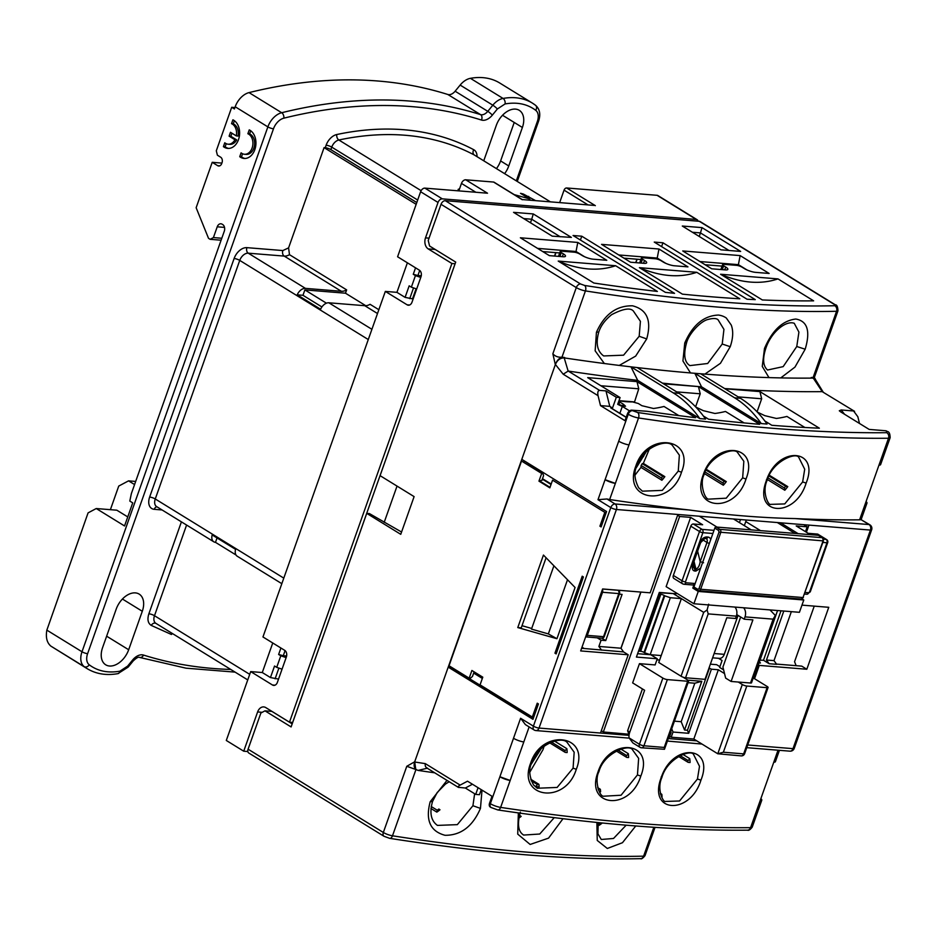 <?xml version="1.0" encoding="UTF-8"?>
<svg xmlns="http://www.w3.org/2000/svg" width="937" height="937" viewBox="0 0 937 937"><rect width="100%" height="100%" fill="white"/><g stroke="black" fill="none" stroke-linecap="round" stroke-linejoin="round"><path stroke-width="1.41" d="M640.65 747.527A3.361 2.179 -58.4 0 1 639.983 747.304A3.361 2.179 -58.4 0 1 639.421 744.259A3.361 0.808 19.5 0 0 641.646 745.255A3.361 0.808 19.5 0 0 643.918 745.782A3.361 2.424 94.6 0 1 641.47 747.796A3.361 2.424 94.6 0 1 640.721 747.562M677.627 515.256L679.641 516.486L690.651 517.388L666.125 586.644L693.895 603.744L698.252 591.434L692.806 588.073L694.446 583.458L685.743 582.755L685.439 581.936L702.879 532.684A2.518 0.597 19.5 0 1 699.506 531.537A2.518 1.64 -58.4 0 1 702.059 529.37A2.518 1.815 94.6 0 1 702.973 530.752A2.518 1.815 94.6 0 1 702.879 532.684L712.881 533.493M621.008 648.345L640.931 592.079M656.907 659.835L659.613 660.058M710.375 664.169L716.629 664.673L719.897 666.687M803.7 524.673L807.202 526.828L805.492 531.666M777.569 610.526L753.617 678.154M682.979 677.123L687.793 680.086A3.361 0.808 -160.5 0 1 688.648 681.023A3.361 0.808 -160.5 0 1 687.653 681.246L667.355 679.594A3.361 0.808 -160.5 0 1 662.857 678.072L639.456 663.654L655.104 664.93L657.294 658.77L636.41 657.071L659.308 592.43L676.127 593.789L676.409 592.98M669.732 736.295L671.208 737.196L673.035 732.043L688.683 733.308L711.394 669.194L709.016 667.987M711.394 669.194L718.351 669.768L693.825 739.024L671.208 737.196M753.243 677.919L767.239 686.528A3.361 0.808 -160.5 0 1 768.082 687.465A3.361 0.808 -160.5 0 1 767.098 687.688L746.801 686.036A3.361 0.808 -160.5 0 1 742.303 684.514L738.286 682.042M724.535 673.574L718.351 669.768M679.641 516.486L603.323 731.984L601.308 730.743M629.184 734.257L603.323 731.984M673.035 732.043L671.724 728.81M746.801 686.036L723.364 752.224L717.777 753.781L693.825 739.024M807.202 526.828L796.192 525.938L808.162 533.317L817.439 534.067A2.518 1.64 121.6 0 1 817.942 534.231L826.657 539.595A2.518 1.64 -58.4 0 0 826.153 539.431L817.439 534.067M780.509 522.799L798.16 533.668L762.812 530.81M637.617 653.686L650.758 654.752L657.294 658.77M628.844 734.046L627.614 730.778L642.431 688.929M667.355 679.594L643.918 745.782L664.216 747.433L664.474 749.272L641.47 747.796A3.361 3.361 0 0 1 639.983 747.304L632.897 742.947L629.078 737.887A8.41 6.067 -85.4 0 1 629.629 732.605L644.621 690.276L632.639 682.897L639.456 663.654M709.485 668.022L687.453 730.251L684.549 730.017L701.801 681.293L687.91 680.168M690.651 517.388L702.633 524.755L693.357 524.006A2.518 1.64 121.6 0 0 690.792 526.172L673.352 575.423A3.361 2.179 121.6 0 0 673.914 578.48L682.616 583.845A3.361 2.179 121.6 0 0 683.296 584.056A2.518 1.815 94.6 0 0 683.905 584.266L692.607 584.969A2.518 1.815 -85.4 0 0 694.446 583.458M752.376 529.967L716.981 527.086L699.33 516.217M627.614 730.778L629.793 732.125M723.364 752.224L743.65 753.875A3.361 2.424 -85.4 0 1 741.202 755.878L717.777 753.781L742.303 684.514M693.895 603.744L799.425 612.306L803.782 599.985L802.049 598.919M701.801 681.293L694.821 683.225L688.063 682.675M684.549 730.017L681.187 721.713L694.821 683.225M687.453 730.251L688.683 733.308M674.429 721.162L681.187 721.713M803.782 599.985L698.252 591.434M692.806 588.073L694.258 588.202M805.164 592.442L808.678 592.723L809.521 591.997L826.973 542.746A2.518 1.815 -85.4 0 0 826.153 539.431L823.494 539.22M700.618 568.127L695.84 571.101L694.68 571.008C692.092 570.598 691.576 567.564 693.122 561.919L699.916 542.734C701.52 539.021 703.792 537.1 706.732 536.96L707.892 537.053A6.723 4.369 -58.4 0 1 710.703 539.653M697.62 551.167L700.185 561.626L703.558 562.762M706.732 536.96A2.518 1.815 94.6 0 1 704.893 538.459L706.287 538.623A4.205 2.729 -58.4 0 1 706.978 542.441L700.185 561.626C699.564 565.679 698.147 568.197 695.933 569.169L694.012 561.345M693.122 561.919L693.228 561.052M694.68 571.008L694.774 569.075L693.204 567.014L693.86 561.755L700.665 542.57L704.893 538.459M659.191 592.746L674.289 593.648M644.574 652.761L644.024 652.421A2.518 0.597 19.5 0 0 640.65 651.274L660.819 594.327A2.518 0.597 -160.5 0 1 664.192 595.475L664.731 595.815L644.574 652.761L650.184 654.67L661.206 655.56L658.758 662.494L681.07 676.233A3.361 0.808 19.5 0 0 685.568 677.767L704.999 679.337L726.796 617.764L735.498 618.479L736.318 616.171A7.566 5.458 -85.4 0 0 734.901 607.071M664.731 595.815L670.353 597.724L681.375 598.614L673.75 593.917M658.77 593.929L660.819 594.327M638.612 650.887L639.491 651.18L659.66 594.234M639.491 651.18L640.65 651.274M718.515 658.301L722.087 660.503L719.639 667.425L723.622 669.885M743.591 607.773A7.566 5.458 94.6 0 1 745.009 616.874L744.201 619.181L736.728 614.59M712.612 657.821L719.37 658.371A6.723 4.861 -85.4 0 0 724.278 654.342L738.063 615.41M736.318 616.171L708.196 613.887L707.119 609.94L703.699 612.353L681.375 598.614L661.206 655.56M707.119 609.94L708.641 604.178M670.353 597.724L650.184 654.67M769.98 609.917L775.344 615.48L751.509 682.815A3.361 0.808 19.5 0 1 750.514 683.026L773.13 619.146L775.344 615.48M744.201 619.181L752.891 619.884L731.094 681.457L750.514 683.026M740.652 617.003L722.931 667.05L725.648 678.107L731.094 681.457M794.963 533.411L777.3 522.53M745.77 521.569L760.481 530.623M751.181 529.862L733.519 518.981M539.97 749.741L531.829 762.46M537.194 752.926L538.494 752.997L537.264 752.833M601.695 638.191A2.518 1.815 -85.4 0 0 603.533 636.68A2.518 0.597 19.5 0 0 604.283 636.516A2.518 0.597 19.5 0 0 604.283 636.492A2.518 2.518 0 0 1 601.695 638.191L585.637 636.891A2.518 1.815 94.6 0 0 587.3 635.368A2.518 0.597 -160.5 0 1 586.246 635.169M602.585 589.022L617.987 590.275A2.518 1.64 -58.4 0 1 618.49 590.439L618.151 590.228M618.49 590.439A2.518 2.518 0 0 1 619.544 593.426A2.518 0.597 -160.5 0 1 618.795 593.589A2.518 1.815 -85.4 0 0 617.987 590.275L617.87 590.205M694.399 588.202A1.265 0.82 -58.4 0 1 693.942 586.984L714.79 528.105A1.265 0.82 -58.4 0 1 716.067 527.027L818.411 535.32A1.265 0.82 -58.4 0 1 818.844 535.589M645.124 452.712L636.75 466.169M641.822 456.612L643.414 456.694L641.915 456.483M768.984 377.611L762.261 366.437L764.487 348.47C772.229 330.351 782.664 320.536 795.794 319.037C807.448 321.028 810.575 331.089 805.176 349.208L794.963 367.105L780.767 377.904M704.893 374.109L720.448 363.298L730.228 346.702C733.121 338.175 733.46 330.948 731.247 325.045L726.304 318.018C724.137 316.472 721.513 315.488 718.445 315.055C703.886 315.64 692.654 324.952 684.748 343.024L686.61 342.649C688.847 333.923 700.489 321.063 708.126 319.435C713.127 318.111 716.442 318.229 718.082 319.786L723.938 329.379L722.228 344.02L707.681 363.497L689.866 365.606C688.39 364.458 681.504 360.897 686.61 342.649M810.985 378.115L811.208 377.506A1063.05 253.81 -160.5 0 0 812.039 377.482L814.312 377.576L837.983 310.756A7.566 1.804 -160.5 0 1 836.565 311.271A1063.05 253.81 -160.5 0 1 721.174 307.359A1063.05 253.81 -160.5 0 1 585.438 290.915A7.566 1.804 -160.5 0 1 576.29 287.589L441.034 204.313L428.221 240.481L429.579 246.009L455.71 262.091L380.082 475.656L414.107 496.61L400.755 534.324L366.73 513.371L291.102 726.936L264.972 710.843L260.884 713.022L248.082 749.19A4.205 2.729 121.6 0 0 248.773 753.008L384.029 836.284A4.205 2.729 -58.4 0 1 383.338 832.478L406.775 766.29L415.946 769.535M474.637 793.733L472.927 805.738L457.338 824.642L437.438 825.403C430.985 820.789 429.357 812.801 432.543 801.44L437.157 792.573L445.403 784.117L449.174 781.727M598.79 331.979C600.828 325.701 605.115 319.927 611.65 314.656C623.07 308.718 630.32 307.512 633.389 311.049L640.416 321.344L639.175 336.278L623.585 355.182L603.686 355.943C597.232 351.328 595.604 343.34 598.79 331.979L596.436 332.284C604.4 314.387 616.429 305.556 632.522 305.802C647.08 309.538 651.801 320.571 646.706 338.925L635.661 356.107L619.252 365.43M767.544 370.033C762.952 365.957 762.413 358.637 765.904 348.072C771.479 331.593 786.166 320.208 794.26 323.288L798.921 332.12L796.766 346.514L783.168 366.636L767.52 370.021M636.926 259.209L635.708 262.629M637.113 259.221L635.907 262.653M555.746 252.627L554.528 256.047M555.934 252.639L554.727 256.07M292.18 723.879L271.929 711.417L264.972 710.843M451.212 667.097L448.214 667.132L414.693 761.793L555.325 364.669C557.164 359.621 560.01 357.208 563.851 357.442L561.977 357.173C558.183 357.501 555.137 356.365 552.853 353.776L576.29 287.589A4.205 2.729 -58.4 0 1 580.553 283.981L445.298 200.694L699.271 221.284A4.205 2.729 121.6 0 1 700.115 221.554L835.371 304.841C836.846 304.666 837.725 306.645 837.983 310.756M563.851 357.442L564.507 357.946M406.775 766.29L414.693 761.793L415.77 769.488M366.73 513.371L369.447 513.593L401.563 532.029M441.034 204.313A4.205 2.729 -58.4 0 1 445.298 200.694M564.66 357.512A1063.05 253.81 -160.5 0 1 563.512 357.337M562.996 818.715L548.567 838.123L530.143 844.46L517.728 834.117L518.348 812.918M635.766 825.954L622.461 842.714L607.328 848.477L597.244 840.442L596.881 822.452M482.016 790.114L480.458 808.385C472.658 826.469 460.852 835.441 445.028 835.289C430.247 831.353 425.293 820.18 430.188 801.744L447.008 780.38M581.772 236.206L573.069 235.503L665.399 292.356A1046.231 249.804 -160.5 0 0 674.546 293.34L581.772 236.206L580.413 240.024M662.951 242.788L654.249 242.086L747.035 299.219A1046.231 249.804 -160.5 0 0 755.269 299.641L662.951 242.788L661.604 246.607M682.288 226.028L702 227.621L740.652 251.421L720.94 249.828L682.288 226.028M552.209 236.147L513.558 212.348L533.27 213.941L571.371 237.401L552.209 236.147M639.397 267.666L696.8 272.316L739.808 298.798A1046.231 249.804 -160.5 0 1 682.405 294.148L639.397 267.666C660.339 276.567 679.477 278.113 696.8 272.316M642.665 257.734A4.205 1.007 19.5 0 0 641.423 258.015A4.205 1.007 19.5 0 0 642.489 259.174L644.527 260.439A8.41 2.003 -160.5 0 1 646.659 262.77A8.41 2.003 -160.5 0 1 644.176 263.32L630.542 262.219L601.554 244.37L658.969 249.019L687.957 266.869L674.324 265.768A8.41 2.003 -160.5 0 1 663.08 261.938L661.042 260.685A4.205 1.007 19.5 0 0 655.42 258.776L642.665 257.734M558.218 261.083L615.621 265.733L657.376 291.442A1046.231 249.804 -160.5 0 1 593.859 283.033L558.218 261.083C579.16 269.985 598.298 271.531 615.621 265.733M561.486 251.151A4.205 1.007 19.5 0 0 560.244 251.432A4.205 1.007 19.5 0 0 561.31 252.592L563.348 253.857A8.41 2.003 -160.5 0 1 565.479 256.188A8.41 2.003 -160.5 0 1 562.996 256.738L549.363 255.637L520.375 237.787L577.789 242.437L606.778 260.287L593.144 259.186A8.41 2.003 -160.5 0 1 581.9 255.356L579.862 254.103A4.205 1.007 19.5 0 0 574.24 252.194L561.486 251.151M720.576 274.248L777.979 278.898L813.632 300.847A1046.231 249.804 -160.5 0 1 762.331 299.957L720.576 274.248C741.518 283.15 760.657 284.696 777.979 278.898M723.844 264.316A4.205 1.007 19.5 0 0 722.603 264.597A4.205 1.007 19.5 0 0 723.669 265.757L725.707 267.022A8.41 2.003 -160.5 0 1 727.838 269.352A8.41 2.003 -160.5 0 1 725.355 269.903L711.722 268.802L682.733 250.952L740.148 255.602L769.136 273.452L755.503 272.351A8.41 2.003 -160.5 0 1 744.259 268.521L742.221 267.268A4.205 1.007 19.5 0 0 736.599 265.358L723.844 264.316M690.51 372.938L682.932 361.003L684.748 343.024M604.365 363.533L595.147 350.825L596.436 332.284M554.247 817.65L539.735 834.024L523.619 835.066C522.143 833.918 515.256 830.358 520.363 812.11M626.162 825.181L613.512 838.474L601.273 839.482M814.265 377.412L815.424 379.227L811.208 377.506M559.705 252.943L542.769 251.573M722.064 266.108L705.139 264.738M640.885 259.526L623.96 258.155M702 227.621L700.466 232.915L728.986 250.472M692.42 232.259L700.466 232.915L699.213 236.44M533.27 213.941L531.724 219.235L523.678 218.579M560.256 236.792L531.724 219.235L530.471 222.76M658.969 249.019L657.212 258.073L665.703 263.297M618.76 254.958L657.212 258.073L656.884 259.022M577.789 242.437L576.032 251.491L584.524 256.715M537.58 248.375L576.032 251.491L575.705 252.44M740.148 255.602L738.391 264.656L746.883 269.879M699.939 261.54L738.391 264.656L738.063 265.604M518.782 818.188A26.904 17.475 121.6 0 0 521.159 816.373L520 815.588M597.865 824.466L599.188 825.286A26.904 17.475 121.6 0 0 602.292 822.991M430.915 808.479L436.829 812.121A26.904 17.475 121.6 0 0 439.98 809.791L438.856 809.029L437.251 810.224L431.196 806.499M519.309 815.612L520.012 815.6M599.188 825.286L599.879 822.756M436.829 812.121L437.251 810.224M629.032 735.358L539.033 728.061A4.205 1.007 -160.5 0 1 533.411 726.152A4.205 2.729 121.6 0 0 534.102 729.97A4.205 4.205 0 0 0 535.976 730.579L628.294 738.063M617.858 750.15L626.701 755.597A1.265 0.82 121.6 0 0 626.841 757.401L628.598 757.541A27.325 17.744 121.6 0 0 628.305 753.653L620.809 749.038M632.592 749.916L638.647 758.373L637.453 774.934L621.055 795.244L603.533 796.216C599.282 796.555 594.281 779.865 598.942 771.678C603.545 753.278 629.254 743.264 632.662 749.975M679.993 755.55L688.168 760.586A1.265 0.82 121.6 0 0 688.308 762.378L690.065 762.519A27.325 17.744 121.6 0 0 689.761 758.63L682.768 754.332M693.661 754.66L699.506 766.29L697.456 779.01L679.559 800.983L665.399 801.44M551.319 742.045L565.234 750.619A1.265 0.82 121.6 0 0 565.374 752.411L567.143 752.552A27.325 17.744 121.6 0 0 566.838 748.663L554.47 741.062M567.225 742.537L574.17 752.224L573.081 768.153L557.128 787.443L537.229 788.24L533.469 784.843C529.241 776.574 528.62 769.324 531.607 763.081C537.065 744.283 562.013 735.65 567.225 742.537M529.827 772.17L543.015 749.635L544.163 746.063M737.782 452.852L743.837 461.297L742.654 477.858L726.245 498.179L708.735 499.14C704.472 499.48 699.471 482.801 704.132 474.602C708.747 456.202 734.456 446.199 737.864 452.899M672.426 445.473L679.36 455.159L678.271 471.088L662.33 490.379L642.431 491.175L638.659 487.767C634.431 479.51 633.81 472.26 636.797 466.005C642.267 447.218 667.214 438.586 672.426 445.473M635.028 475.094L640.967 467.399L661.885 480.271A27.325 17.744 121.6 0 0 664.837 476.652L643.332 463.405L649.364 448.999M770.671 504.422C768.445 505.617 761.711 492.112 767.063 480.494C772.369 460.957 796.708 451.704 798.863 457.596L804.707 469.226L802.646 481.946L784.761 503.919L770.601 504.375M844.542 414.248L841.157 409.973L839.294 410.781L840.7 411.893L869.161 429.415L885.688 430.751A4.205 2.729 121.6 0 1 886.531 431.02L887.327 431.512C889.096 431.629 890.033 433.679 890.15 437.661A8.41 2.003 -160.5 0 1 888.499 438.247L878.953 465.174A8.41 2.003 19.5 0 0 880.616 464.6L890.15 437.661M841.157 409.973L853.572 410.98L857.835 416.731L859.487 423.454M822.182 391.643L854.556 411.331L822.182 391.643A1193.949 285.071 -160.5 0 1 724.629 388.55M760.867 798.664A8.41 2.003 -160.5 0 1 761.793 800.151A8.41 2.003 -160.5 0 1 760.13 800.725L773.763 762.249A8.41 2.003 19.5 0 0 775.414 761.664L779.432 750.314M860.951 519.578L869.044 524.556A4.205 2.729 -58.4 0 1 869.887 524.825L860.951 519.578A8.41 2.003 -160.5 0 1 859.604 519.824A1179.39 281.592 19.5 0 1 795.232 518.571C761.664 517.903 726.222 515.022 688.894 509.951L615.07 503.965A4.205 3.034 94.6 0 1 616.429 509.494L740.523 519.555L739.434 522.623M866.057 501.588A8.41 2.003 -160.5 0 1 866.983 503.075A8.41 2.003 -160.5 0 1 865.331 503.661L878.953 465.174M823.248 392.193L815.249 379.227L813.269 378.091L822.229 391.643M699.787 418.593A126.108 91.053 -85.4 0 0 673.188 392.849L678.985 393.317A126.108 91.053 -85.4 0 1 705.584 419.062L699.787 418.593L637.71 380.375L630.976 366.847A1179.39 281.592 -160.5 0 1 564.203 357.899C560.256 357.887 557.316 360.077 555.395 364.47L521.804 459.341L606.567 511.532L601.109 526.922L599.914 526.184L604.822 512.328L552.561 480.154L549.832 487.849L538.951 481.138L541.668 473.443L521.522 461.039L449.034 665.762L469.179 678.165L471.897 670.47L482.789 677.17L480.06 684.865L532.321 717.039L537.229 703.195L538.435 703.933L532.977 719.323L448.214 667.132M524.251 460.84L523.888 461.871M801.967 605.126L828.753 607.305L806.816 669.252L801.744 666.137L776.492 664.087M523.795 741.975L510.173 780.462A8.41 2.003 -160.5 0 1 499.889 776.75L513.511 738.274A8.41 2.003 19.5 0 0 523.795 741.975L529.136 726.901M699.236 743.814L667.39 741.062M640.803 776.07C629.793 811.887 584.489 806.757 598.075 771.83C609.202 736.939 654.963 740.839 640.803 776.07L637.453 774.934M700.935 780.17C690.3 815.249 647.608 813.41 661.147 777.722C672.813 742.245 714.966 745.571 700.935 780.17L697.456 779.01M576.29 769.289C565.515 804.942 516.931 798.359 530.6 763.21C541.844 728.002 590.509 734.35 576.29 769.289L573.081 768.153M747.714 744.985L793.007 748.651A4.205 3.034 94.6 0 1 789.95 751.169A4.205 4.205 0 0 0 794.248 748.382L871.644 529.815A4.205 1.007 -160.5 0 1 870.414 530.084L793.007 748.651A4.205 1.007 19.5 0 0 794.248 748.382M806.816 669.252L759.263 665.399L754.543 678.716M744.329 525.645L746.321 520.023L808.947 525.107L806.417 532.239M628.996 444.911L615.375 483.387A8.41 2.003 -160.5 0 1 605.079 479.685L618.713 441.198A8.41 2.003 19.5 0 0 628.996 444.911L638.53 417.972A8.41 2.003 -160.5 0 1 628.247 414.259L618.713 441.198M609.647 499.55A8.41 2.003 -160.5 0 1 606.977 498.976L597.993 499.69L605.079 479.685L615.375 483.387L609.647 499.55A1179.39 281.592 19.5 0 0 688.894 509.951M703.277 474.754C714.404 439.863 760.153 443.763 746.004 479.006C734.995 514.823 689.679 509.693 703.277 474.754L703.5 473.899M635.801 466.146C647.045 430.938 695.711 437.286 681.492 472.213C670.716 507.866 622.133 501.283 635.801 466.146L636.164 465.302M766.337 480.658C778.003 445.169 820.168 448.495 806.136 483.094C795.501 518.184 752.809 516.334 766.337 480.658L766.431 479.791M662.447 383.128A1193.949 285.071 -160.5 0 0 701.532 386.805L761.242 423.571L767.052 424.039A126.108 91.053 -85.4 0 0 740.453 398.295L700.63 373.769A1179.39 281.592 -160.5 0 1 694.832 373.301A1179.39 281.592 -160.5 0 1 637.183 367.573A1179.39 281.592 -160.5 0 1 630.976 366.847L673.188 392.849M637.71 380.375A1193.949 285.071 -160.5 0 1 568.197 371.052L563.207 374.214L555.395 364.47M599.598 390.389L605.97 390.905L616.323 397.265L620.083 397.581L587.698 377.634L636.984 381.628L695.559 417.691A1166.776 278.582 -160.5 0 1 646.858 411.273L631.714 410.16A4.205 2.729 121.6 0 0 627.45 413.779L625.002 420.701L600.5 405.616L598.052 395.672C597.419 392.357 597.935 390.588 599.598 390.389L568.197 371.052M637.652 412.503C732.722 426.651 815.752 433.386 886.718 432.695A4.205 3.42 89.4 0 1 888.499 438.247A1179.39 281.592 -160.5 0 1 638.53 417.972A4.205 2.577 98.5 0 0 637.652 412.503L632.51 410.652A4.205 2.729 121.6 0 0 628.247 414.259L627.45 413.779M663.501 383.783L698.452 386.606L759.673 424.309A1166.776 278.582 -160.5 0 1 708.618 419.226L703.359 415.993M724.969 388.761L759.907 391.596L819.36 428.197A1166.776 278.582 -160.5 0 1 771.842 425.293L764.826 420.971M813.269 378.091A1179.39 281.592 -160.5 0 1 700.63 373.769M759.989 660.163A1170.981 279.589 19.5 0 0 763.491 660.257L769.136 663.724L776.668 664.333L773.997 660.632L766.466 660.023L769.136 663.724M759.462 661.663L760.434 663.021L759.017 662.904M758.338 664.837L759.263 665.399M796.134 665.68L794.564 661.709L814.241 606.122M481.243 789.645L479.463 794.693L475.691 794.389L465.349 788.017L458.263 787.314L426.604 767.825M747.503 830.17C676.245 830.861 593.004 824.115 497.77 809.931A4.205 2.577 98.5 0 0 500.639 807.401L510.173 780.462L499.889 776.75L490.344 803.688A8.41 2.003 19.5 0 0 500.639 807.401A1179.39 281.592 19.5 0 0 750.596 827.664A8.41 2.003 19.5 0 0 752.247 827.09C750.268 829.713 748.686 830.744 747.503 830.17A4.205 3.42 -90.6 0 0 750.596 827.664L760.13 800.725M513.511 738.274L520.597 718.257L525.399 724.606L534.102 729.97M696.777 740.851L668.924 738.59L671.103 732.429L670.459 732.383M678.856 415.618L664.017 406.471A134.518 87.364 -58.4 0 1 653.464 408.485L641.857 405.686L638.296 403.496L632.557 401.903A134.518 87.364 121.6 0 1 619.802 400.872M600.863 385.739L638.753 388.808L636.984 381.628M638.753 388.808L634.478 402.114M619.861 413.358L622.32 406.424A134.518 87.364 -58.4 0 1 617.706 404.315L620.083 397.581M616.323 397.265L612.505 408.04L609.776 406.365L605.97 390.905M564.203 357.899L568.138 371.04M678.985 393.317L637.183 367.573M701.532 386.805L694.832 373.301L734.655 397.827L740.453 398.295M761.242 423.571A126.108 91.053 -85.4 0 0 734.655 397.827M744.083 422.915L725.472 411.46A134.518 87.364 -58.4 0 1 714.919 413.475L703.324 410.664L695.828 407.08M676.666 391.889L700.22 393.798L698.452 386.606M700.22 393.798L695.594 406.834M804.871 427.483L786.939 416.438A134.518 87.364 -58.4 0 1 776.386 418.452L764.779 415.653L757.295 412.057M738.133 396.866L761.676 398.775L759.907 391.596M761.676 398.775L757.061 411.811M791.355 611.65L773.997 660.632M414.693 761.793L414.622 761.992C413.393 766.489 414.564 769.3 418.125 770.413A1179.39 281.592 19.5 0 0 434.733 772.826M414.622 761.992L425.304 763.632C424.894 765.997 425.632 767.508 427.506 768.164L418.125 770.413M458.966 787.502C457.479 787.221 457.877 786.424 460.149 785.101L467.504 781.189L492.007 796.274L489.547 803.196A4.205 2.729 121.6 0 0 490.25 807.015L491.047 807.495A4.205 2.729 -58.4 0 1 490.344 803.688L489.547 803.196M465.349 788.017L472.459 784.234M478.069 787.689L475.691 794.389M554.95 653.171L556.145 653.909L583.4 576.946L582.205 576.208L554.95 653.171L556.109 653.265L583.177 576.805M517.774 627.567L543.448 555.067L575.072 587.487L556.929 638.718L517.774 627.567L521.253 627.849L546.084 557.749M600.5 733.039L628.212 654.776L580.671 650.922L602.608 588.963L650.149 592.816L677.896 514.472M599.329 791.777A27.325 17.744 121.6 0 0 600.594 791.788L600.43 789.692A1.265 0.82 121.6 0 0 598.919 789.575L598.497 790.09M661.44 796.778A27.325 17.744 121.6 0 0 662.049 796.766L661.885 794.681A1.265 0.82 121.6 0 0 660.562 794.365M533.821 785.276L535.859 786.541A27.325 17.744 121.6 0 0 539.126 786.799L538.962 784.714A1.265 0.82 121.6 0 0 537.451 784.585L535.859 786.541M704.483 473.642L723.341 485.249A27.325 17.744 121.6 0 0 726.304 481.63L706.428 469.39M767.415 479.533L784.808 490.238A27.325 17.744 121.6 0 0 787.771 486.619L769.336 475.258M622.32 406.424L629.559 410.886M622.707 405.85L623.304 404.175L625.529 406.236L623.304 406.037A134.518 87.364 -58.4 0 1 617.823 403.952M623.304 404.175L619.744 401.985L618.888 404.409M634.115 401.891L618.994 400.661M626.221 417.27L611.264 408.063A2.518 1.64 121.6 0 0 610.76 407.9L612.505 408.04M609.776 406.365L600.5 405.616M671.103 732.429L670.751 731.563M783.812 611.029L766.466 660.023M451.119 667.367L533.434 718.047M628.212 654.776L623.585 651.929L581.596 648.287M532.321 717.039L533.481 717.133L538.213 703.792M474.11 671.817L472.471 676.444L470.339 678.259L469.179 678.165M521.522 461.039L542.828 473.536L543.601 475.586L541.949 480.236L538.951 481.138M541.668 473.443L542.828 473.536M540.11 481.231L550.019 487.334M604.822 512.328L552.561 480.154M599.914 526.184L601.074 526.278L605.981 512.422M522.014 625.705L531.712 628.458M553.908 565.784L531.478 629.102L548.332 633.904L556.929 638.718M548.332 633.904L567.517 579.734M623.585 651.929L620.926 648.217L640.803 592.067M626.701 755.597L628.305 753.653M688.168 760.586L689.761 758.63M565.234 750.619L566.838 748.663M726.304 481.63L724.547 481.489L706.065 470.105M723.341 485.249L723.177 483.164A1.265 0.82 -58.4 0 1 724.547 481.489M664.837 476.652L663.08 476.511L642.22 463.663L643.332 463.405M661.885 480.271L661.721 478.175A1.265 0.82 -58.4 0 1 663.08 476.511M640.967 467.399L641.131 465.502L661.721 478.175M642.22 463.663L641.131 465.502M787.771 486.619L786.014 486.479L768.972 475.984M784.808 490.238L784.644 488.142A1.265 0.82 -58.4 0 1 786.014 486.479M781.001 610.807L763.491 660.257M584.114 648.498L581.994 647.186M474.192 671.876L475.118 672.953M543.12 479.615L541.949 480.236M619.275 594.175L622.086 594.398L605.735 640.58L601.097 640.205L598.884 646.436L620.926 648.217M598.884 646.436L601.554 650.137M597.244 637.828L601.097 640.205M605.735 640.58L601.87 638.202M377.494 313.52L364.786 305.696L328.84 302.792A8.41 5.458 121.6 0 0 320.618 309.245L297.205 294.827A8.41 5.458 -58.4 0 1 305.427 288.373L341.373 291.29A12.614 8.187 121.6 0 0 346.643 289.884L345.472 293.199L304.876 289.908L302.967 295.296L321.895 306.949M297.205 294.827L302.967 295.296M217.044 537.943L215.487 542.347A8.41 5.458 -58.4 0 1 213.812 541.809A8.41 5.458 -58.4 0 1 212.172 534.945L235.585 549.363A8.41 5.458 -58.4 0 0 237.213 556.215L281.826 583.681M364.786 305.696A12.614 8.187 121.6 0 0 370.056 304.302L378.841 309.714M345.472 293.199L365.781 305.708M416.157 204.325L324.085 147.624L288.584 247.872L289.486 254.688L346.643 289.884M304.876 289.908L326.427 303.178M224.529 227.398L217.232 226.801L213.413 237.576L210.146 239.322L208.518 238.314L196.138 207.721L212.219 162.312L221.882 163.097M221.8 238.256L213.413 237.576M221.109 240.2L210.146 239.322M212.219 162.312L217.665 165.673A4.205 3.034 94.6 0 0 218.684 166.013A4.205 3.034 94.6 0 0 221.741 163.495L222.022 162.722A4.205 3.034 94.6 0 0 220.663 157.205L217.396 155.191L216.306 150.775L231.697 107.286L234.929 107.556M217.232 226.801A5.048 3.643 94.6 0 1 220.909 223.791A5.048 3.643 94.6 0 1 222.128 224.201L222.678 224.529A5.048 3.643 94.6 0 1 224.306 231.158L131.367 493.6L129.798 501.061L132.726 502.876L124.551 525.962L96.242 508.533L88.078 512.879L46.85 630.132C45.573 637.347 46.897 642.665 50.821 646.085L87.118 668.631C96.078 674.019 106.349 675.694 117.933 673.644A4.205 2.764 79.8 0 0 119.913 671.185L127.608 666.125A4.205 0.644 39.3 0 1 128.146 667.109L117.933 673.644M231.943 133.218L230.842 136.298L236.698 139.894L234.953 139.754L229.108 136.158L230.467 132.304L236.323 135.912L238.057 136.052A10.506 7.59 -85.4 0 0 233.278 123.813L231.533 123.672L232.903 119.807A14.711 10.623 94.6 0 1 239.31 136.533A14.711 10.623 94.6 0 1 227.785 148.397A14.711 10.623 94.6 0 1 223.404 146.641L224.775 142.775A10.506 7.59 -85.4 0 0 228.124 144.204A10.506 7.59 -85.4 0 0 234.953 139.754M228.124 144.204L229.858 144.345A10.506 7.59 -85.4 0 0 236.698 139.894M226.227 143.712L225.138 146.781A14.711 10.623 -85.4 0 0 228.651 148.421M234.379 120.697L233.278 123.813M250.718 130.747L249.605 133.874L247.872 133.733L249.242 129.868A14.711 10.623 94.6 0 1 255.637 146.582A14.711 10.623 94.6 0 1 244.112 158.447A14.711 10.623 94.6 0 1 239.731 156.702L241.102 152.836A10.506 7.59 -85.4 0 0 244.452 154.265A10.506 7.59 -85.4 0 0 252.721 145.61A10.506 7.59 -85.4 0 0 247.872 133.733M244.452 154.265L246.197 154.406A10.506 7.59 -85.4 0 0 254.454 145.75A10.506 7.59 -85.4 0 0 249.605 133.874M242.566 153.762L241.477 156.842A14.711 10.623 -85.4 0 0 244.99 158.47M460.149 85.08L455.124 91.217L487.79 111.339L492.815 105.19L460.149 85.08A16.819 10.916 121.6 0 1 470.421 78.333A84.072 54.604 -58.4 0 1 499.749 83.018L532.415 103.129A84.072 54.604 -58.4 0 1 535.343 105.143A4.205 3.186 127.3 0 1 535.542 105.284A4.205 3.186 127.3 0 1 535.706 110.297C527.273 103.984 517.06 101.864 505.066 103.937L497.36 108.997A4.205 0.644 -140.7 0 0 492.815 105.19A16.819 10.916 121.6 0 1 503.075 98.444A84.072 54.604 -58.4 0 1 532.415 103.129L535.542 105.284C539.794 109.043 540.813 114.337 538.599 121.166A4.205 1.007 19.5 0 1 537.358 121.447A12.614 8.187 121.6 0 0 535.706 110.297M135.678 481.431L128.545 480.857L118.741 486.069L110.39 509.669M134.577 484.558L128.545 480.857M496.446 168.613A18.916 12.286 121.6 0 0 500.604 160.93L514.226 122.454L502.525 115.251M225.138 146.781L223.404 146.641M230.842 136.298L229.108 136.158M236.323 135.912A10.506 7.59 -85.4 0 0 231.533 123.672M241.477 156.842L239.731 156.702M96.242 508.533L116.832 510.196L127.76 516.919M231.697 107.286L234.426 108.961L235.199 106.771A16.819 10.916 -58.4 0 1 249.031 92.611A672.602 436.818 -58.4 0 1 447.863 94.496A8.41 5.458 121.6 0 0 455.124 91.217M128.674 649.751A18.916 12.286 -58.4 0 1 105.705 664.801A18.916 12.286 -58.4 0 1 102.578 647.643L116.2 609.155A18.916 12.286 -58.4 0 1 139.168 594.105A18.916 12.286 -58.4 0 1 142.295 611.275L128.674 649.751L106.631 636.188M483.75 160.801L496.305 125.371A18.916 12.286 -58.4 0 1 519.262 110.32A18.916 12.286 -58.4 0 1 522.389 127.479L508.768 165.966A18.916 12.286 -58.4 0 1 504.61 173.65M172.443 633.541L171.436 634.49L151.244 625.412C147.929 623.246 147.144 619.38 148.866 613.794L181.415 521.862M497.36 108.997L492.335 115.134A12.614 8.187 -58.4 0 1 481.454 120.041A668.397 434.089 121.6 0 0 283.852 118.167A12.614 8.187 121.6 0 0 273.487 128.791L87.609 653.675A12.614 8.187 121.6 0 0 89.261 664.825C97.706 671.138 107.919 673.258 119.913 671.185M324.085 147.624L325.244 147.718A4.205 1.007 -160.5 0 1 330.866 149.627L416.789 202.544M162.078 509.951L154.242 509.318A12.614 8.187 -58.4 0 1 149.639 497.067L234.121 258.495A12.614 8.187 -58.4 0 1 246.899 247.649L282.857 250.566L288.584 247.872M696.273 219.445L657.083 195.306A4.205 2.729 121.6 0 1 657.926 195.575L697.116 219.715A4.205 2.729 -58.4 0 0 696.273 219.445L442.299 198.855A4.205 2.729 -58.4 0 0 438.036 202.462L420.619 191.734L397.593 256.773L419.366 270.184A5.048 3.643 94.6 0 1 420.994 276.813L411.999 302.206A5.048 3.643 94.6 0 1 408.333 305.216A5.048 3.643 94.6 0 1 407.103 304.806L385.33 291.407L262.957 636.961L284.731 650.36A5.048 3.643 94.6 0 1 286.359 656.989L277.375 682.394A5.048 3.643 94.6 0 1 273.698 685.404A5.048 3.643 94.6 0 1 272.468 684.994L250.694 671.595L262.29 672.532L270.453 677.556L274.541 666.02L276.72 667.355L280.807 655.806L278.629 654.471L280.913 648.017M270.453 677.556L278.547 679.091M278.898 668.093L275.103 678.81M385.33 291.407L396.925 292.344L405.089 297.369L409.176 285.832L411.355 287.167L415.442 275.619L413.264 274.283L415.548 267.83M413.264 274.283L417.914 275.537L419.717 270.43M458.825 190.879L461.461 183.406A4.205 2.729 -58.4 0 1 465.724 179.799L487.509 193.209L424.883 188.126L442.299 198.855M215.487 542.347L235.983 554.962M262.29 672.532L272.749 642.993M396.925 292.344L407.384 262.805M594.117 205.402L522.26 199.569L594.117 205.402M292.695 722.462L289.474 722.181L451.903 263.496L455.124 263.777M292.66 722.439L455.089 263.754M420.619 191.734A4.205 2.729 -58.4 0 1 424.883 188.126M522.272 199.733L493.565 182.047A2.518 1.64 -58.4 0 1 494.068 182.211L522.26 199.569M493.565 182.047L465.724 179.799M458.111 189.403L459.47 188.817A391.479 254.243 -58.4 0 1 459.552 188.817M657.083 195.306L566.627 187.974A2.518 1.64 121.6 0 0 564.062 190.141L588.038 204.91M514.214 194.627L529.464 198.831L520.503 193.315A391.479 254.243 -58.4 0 1 523.256 193.994L535.648 200.659M530.483 200.237L529.464 198.831M559.658 202.603L564.062 190.141M697.116 219.715A4.205 2.729 -58.4 0 1 698.053 221.191M250.694 671.595L226.297 740.464L243.725 751.193L247.836 751.533M262.208 712.319L257.616 711.944A8.41 6.067 94.6 0 1 263.742 706.92A8.41 6.067 94.6 0 1 265.792 707.599L289.474 722.181M280.807 655.806L286.136 657.622M282.049 669.17L276.72 667.355M285.082 650.618L283.279 655.724L278.629 654.471M384.205 522.319L397.03 486.092M405.089 297.369L412.514 298.844L416.087 288.772M413.533 287.905L409.738 298.622M415.442 275.619L420.772 277.434M416.684 288.983L411.355 287.167M420.701 275.759L417.914 275.537M257.616 711.944L243.725 751.193M435.236 249.488L428.221 248.914L451.903 263.496M428.221 248.914A8.41 6.067 94.6 0 1 425.503 237.869L429.052 238.15M438.036 202.462L425.503 237.869M286.581 656.263L286.722 654.085M283.279 655.724L286.066 655.947M629.078 737.887L639.421 744.259L662.857 678.072M664.216 747.433L687.653 681.246M741.202 755.878A3.361 3.361 0 0 0 744.646 753.653A3.361 0.808 19.5 0 1 743.65 753.875L767.098 687.688M693.357 524.006L702.059 529.37L713.994 530.342M822.873 542.418L826.973 542.746A2.518 0.597 -160.5 0 0 827.711 542.582A2.518 2.518 0 0 0 826.657 539.595M709.368 543.401A2.518 0.597 -160.5 0 1 706.978 542.441L702.516 539.689M685.439 581.936A2.518 0.597 -160.5 0 1 682.066 580.788L699.506 531.537L690.792 526.172M804.59 594.046L806.839 594.234A2.518 1.815 -85.4 0 0 808.678 592.723M685.743 582.755A2.518 1.815 94.6 0 1 683.905 584.266L682.616 583.845A3.361 2.179 121.6 0 1 682.066 580.788L673.352 575.423M809.521 591.997A2.518 0.597 19.5 0 0 810.271 591.833L827.711 542.582M706.053 538.552A2.518 1.815 -85.4 0 0 707.892 537.053M699.916 542.734A2.518 0.597 19.5 0 0 700.665 542.57M695.84 571.101L695.933 569.169L694.774 569.075L693.38 563.406M714.135 653.522L724.278 654.342M745.009 616.874L773.13 619.146M681.07 676.233L703.699 612.353M664.192 595.475L644.024 652.421M708.196 613.887L685.568 677.767M539.724 749.987A20.778 13.493 -58.4 0 1 538.494 752.997M602.374 589.619A2.518 1.815 94.6 0 1 602.561 592.266L618.795 593.589L603.533 636.68L587.3 635.368L602.561 592.266A2.518 0.597 -160.5 0 1 601.507 592.079M714.79 528.105L718.597 530.459A1.265 0.82 -58.4 0 1 719.874 529.37L716.067 527.027M693.942 586.984L697.749 589.326L698.979 588.682L719.007 532.111L718.597 530.459M694.153 588.131L698.826 590.755A2.518 1.815 -85.4 0 1 698.217 590.556A1.265 0.82 -58.4 0 1 697.749 589.326M818.411 535.32L822.217 537.674A1.265 0.82 -58.4 0 1 822.756 538.178M719.874 529.37L822.217 537.674A2.518 1.815 94.6 0 1 823.037 540.977L803.009 597.548L700.665 589.256L720.694 532.684A2.518 1.815 -85.4 0 0 719.874 529.37M719.007 532.111L823.412 540.907L803.009 597.548A2.518 1.815 -85.4 0 1 801.17 599.059L698.826 590.755A2.518 1.815 -85.4 0 0 700.665 589.256L698.979 588.682M644.902 452.946A20.778 13.493 -58.4 0 1 643.414 456.694M580.553 283.981L584.618 285.457A1058.845 252.814 19.5 0 0 719.815 301.831A1058.845 252.814 19.5 0 0 834.75 305.731A4.205 3.455 88.7 0 1 836.565 311.271L813.105 377.541M555.325 364.669L552.853 353.776M248.082 749.19L383.338 832.478A7.566 1.804 19.5 0 0 392.486 835.792L415.946 769.558M561.977 357.173L585.438 290.915A4.205 2.518 -81.1 0 0 584.618 285.457M384.029 836.284L389.651 838.334A4.205 2.518 -81.1 0 0 392.486 835.792A1063.05 253.81 19.5 0 0 643.614 856.16L653.839 827.277M834.75 305.731L834.527 304.572L699.271 221.284M389.651 838.334C486.713 853.443 570.34 860.225 640.533 858.667A4.205 3.455 -91.3 0 0 643.614 856.16A7.566 1.804 19.5 0 0 645.019 855.645L655.045 827.348M430.188 801.744L432.543 801.44M472.927 805.738L480.458 808.385M834.527 304.572A4.205 2.729 -58.4 0 1 835.371 304.841M642.489 259.174L641.107 263.074M643.532 263.262L644.527 260.439M561.31 252.592L559.928 256.492M562.352 256.679L563.348 253.857M723.669 265.757L722.286 269.657M724.711 269.844L725.707 267.022M646.706 338.925L639.175 336.278M722.228 344.02L730.228 346.702M599.61 823.389L598.333 822.592M805.176 349.208L796.766 346.514M765.904 348.072L764.487 348.47M520.597 718.257L533.411 726.152L610.807 507.585A4.205 1.007 19.5 0 0 616.429 509.494L539.033 728.061A4.205 3.034 94.6 0 1 537.276 730.286A4.205 3.034 94.6 0 1 535.976 730.579M778.026 750.197L773.763 762.249M865.331 503.661L859.604 519.824M887.327 431.512A4.205 2.729 -58.4 0 0 886.484 431.243L885.688 430.751M795.232 518.571L869.044 524.556A4.205 3.034 94.6 0 1 870.578 526.875A4.205 3.034 94.6 0 1 870.414 530.084L808.947 525.107M886.484 431.243L886.718 432.695M631.714 410.16L632.51 410.652M668.924 738.59L668.28 738.543M598.075 771.83L598.298 770.975M661.147 777.722L661.229 776.855M530.6 763.21L530.963 762.378M746.321 520.023L740.523 519.555M597.993 499.69L610.807 507.585A4.205 2.729 -58.4 0 1 615.07 503.965L606.977 498.976M746.004 479.006L742.654 477.858M681.492 472.213L678.271 471.088M806.136 483.094L802.646 481.946M563.207 374.214L598.052 395.672M460.149 785.101L425.304 763.632M626.174 417.387L610.76 407.9M598.919 789.575L598.111 789.071M537.451 784.585L531.174 780.72M705.139 472.049L723.177 483.164M768.071 477.94L784.644 488.142M473.653 673.094L482.344 678.435M551.179 484.031L542.5 478.69M482.637 677.592L473.958 672.251L482.649 677.58M305.427 288.373L248.27 253.177A4.205 3.034 94.6 0 1 246.899 247.649M341.373 291.29L284.216 256.094L248.27 253.177A8.41 5.458 121.6 0 0 239.743 260.404L155.261 498.976A4.205 1.007 19.5 0 0 149.639 497.067M50.821 646.085L84.189 666.629A84.072 54.604 121.6 0 0 87.118 668.631M217.665 165.673L219.75 165.837M46.85 630.132L81.999 651.765A16.819 10.916 121.6 0 0 84.189 666.629A4.205 3.186 127.3 0 0 89.261 664.825M492.335 115.134A4.205 0.644 -140.7 0 0 487.79 111.339A8.41 5.458 -58.4 0 1 480.529 114.607L447.863 94.496M470.421 78.333L503.075 98.444A4.205 2.764 -100.2 0 1 505.066 103.937M522.389 127.479L514.226 122.454M500.604 160.93L508.768 165.966M186.592 525.048L154.488 615.714A4.205 1.007 19.5 0 0 148.866 613.794M249.722 674.347L154.488 615.714A8.41 5.458 121.6 0 0 155.87 623.339A8.41 5.458 121.6 0 0 156.069 623.456M247.743 679.911L155.87 623.339A4.205 3.198 -62 0 0 151.244 625.412M156.959 506.8A4.205 3.034 -85.4 0 0 154.242 509.318M283.794 578.129L155.261 498.976A8.41 5.458 121.6 0 0 156.643 506.612L213.812 541.809M234.121 258.495A4.205 1.007 -160.5 0 1 239.743 260.404L368.276 339.545M289.486 254.688A12.614 8.187 121.6 0 1 284.216 256.094A4.205 3.034 94.6 0 1 282.857 250.566M325.244 147.718L326.123 145.212A4.205 1.007 -160.5 0 1 331.745 147.132L330.866 149.627M326.123 145.212A12.614 8.187 -58.4 0 1 336.781 134.53A395.683 256.972 -58.4 0 1 473.735 149.709A4.205 3.198 -62 0 0 474.345 155.015A391.479 254.243 121.6 0 0 338.854 140A4.205 2.717 78 0 1 336.781 134.53M421.123 190.668L338.854 140A8.41 5.458 121.6 0 0 331.745 147.132L417.679 200.038M473.735 149.709A12.614 8.187 -58.4 0 1 477.027 156.655M474.731 155.261A8.41 5.458 121.6 0 0 474.544 155.132A8.41 5.458 121.6 0 0 474.345 155.015L550.406 201.853L474.544 155.132M481.454 120.041A4.205 3.151 -72.5 0 0 480.529 114.607A672.602 436.818 -58.4 0 0 281.686 112.721A4.205 2.67 -103.9 0 1 283.852 118.167M273.487 128.791A4.205 1.007 -160.5 0 1 267.865 126.882A16.819 10.916 -58.4 0 1 281.686 112.721L249.031 92.611M87.609 653.675A4.205 1.007 -160.5 0 1 81.999 651.765L267.865 126.882L235.199 106.771M127.608 666.125L132.632 659.988A4.205 0.644 39.3 0 1 133.171 660.972L128.146 667.109M132.632 659.988A12.614 8.187 -58.4 0 1 143.525 655.068A4.205 3.151 107.5 0 1 139.543 657.411C138.594 656.673 136.474 657.856 133.171 660.972M143.525 655.068A668.397 434.089 121.6 0 0 230.76 669.451M328.84 302.792L371.907 329.309M142.295 611.275L122.431 599.036M537.358 121.447L516.322 180.853M461.461 183.406L475.844 192.261M459.47 188.817L458.849 190.562M566.627 187.974L595.335 205.648M528.128 198.012L528.702 196.383M523.256 193.994L522.951 194.826M274.974 685.205L272.468 684.994M409.61 305.017L407.103 304.806M664.474 749.272L688.648 681.023M744.646 753.653L768.082 687.465M806.839 594.234L810.271 591.833M770.846 610.409L770.062 609.917M531.22 764.241L541.305 748.44M619.544 593.426L604.283 636.516M818.669 535.402L822.475 537.744L823.412 540.907M803.384 597.466L801.17 599.059M636.2 467.891L646.436 451.435M601.296 839.493L597.923 833.86L598.216 822.592M640.533 858.667C641.318 859.334 642.817 858.327 645.019 855.645M641.423 258.015L639.678 262.957M560.244 251.432L558.487 256.375M722.603 264.597L720.858 269.54M761.793 800.151L752.247 827.09M866.983 503.075L861.185 519.461M871.644 529.815A4.205 4.205 0 0 0 869.887 524.825M697.62 743.685L701.954 744.037M746.766 747.667L789.95 751.169M665.481 801.486C663.232 802.669 656.509 789.177 661.862 777.558C667.167 758.033 691.506 748.768 693.673 754.672M497.77 809.931L491.047 807.495M616.241 750.947L626.595 757.319M597.677 787.63L600.125 789.13M678.482 756.405L688.051 762.296M660.304 793.323L661.592 794.119M549.621 742.783L565.128 752.329M530.67 779.233L538.67 784.152M551.026 484.476L542.347 479.135M139.543 657.411L185.994 668.175L235.093 672.122M517.259 181.438L538.599 121.166"/></g></svg>
